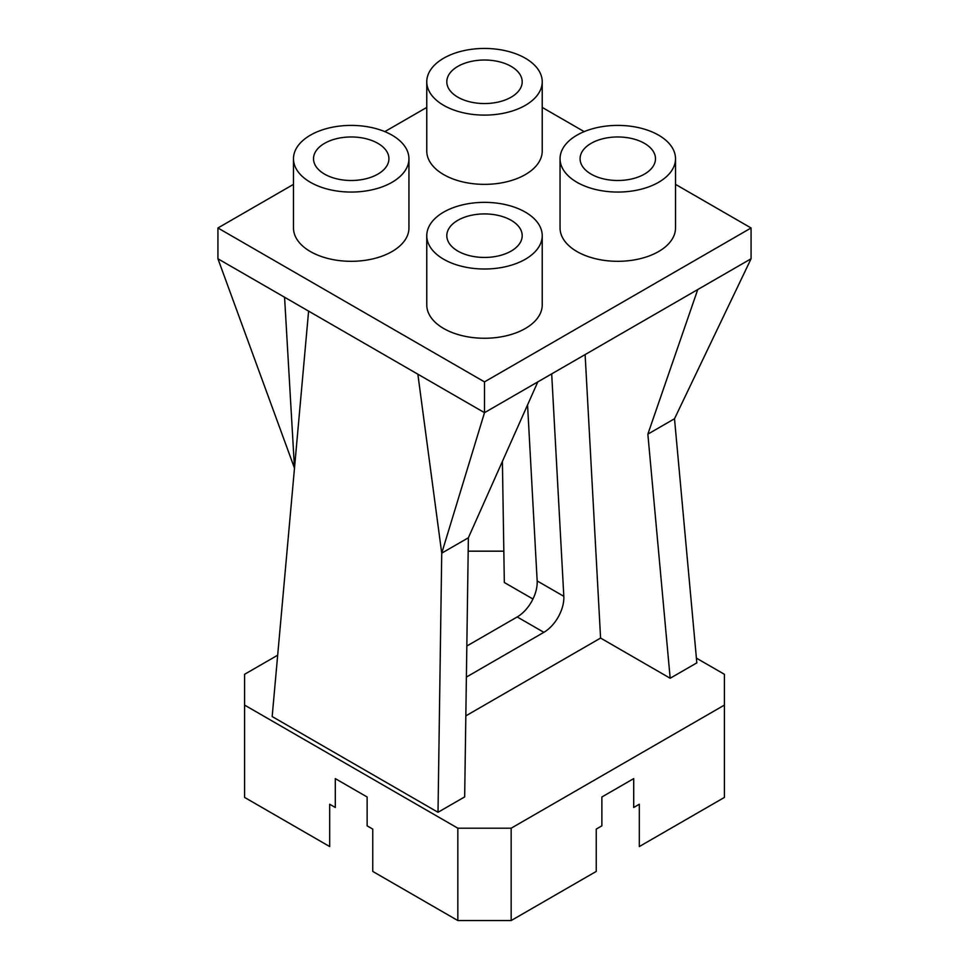 <?xml version="1.0" encoding="UTF-8"?>
<svg xmlns="http://www.w3.org/2000/svg" width="969" height="969" viewBox="0 0 969 969"><rect width="100%" height="100%" fill="white"/><g stroke="black" fill="none" stroke-linecap="round" stroke-linejoin="round"><path stroke-width="1.45" d="M457.84 920.55L457.84 828.204L244.588 705.081L244.588 797.426L329.678 846.555L329.678 804.234L335.298 807.48L335.298 778.616L367.13 797.002L367.13 825.854L372.75 829.101L372.75 871.422L457.84 920.55L511.16 920.55L596.25 871.422L596.25 829.101L601.87 825.854L601.87 797.002L633.702 778.616L633.702 807.48L639.322 804.234L639.322 846.555L724.412 797.426L724.412 705.081L511.16 828.204L511.16 920.55M457.84 828.204L511.16 828.204M277.679 655.201L244.588 674.303L244.588 705.081M696.396 658.133L724.412 674.303L724.412 705.081M503.832 551.179L468.197 551.179M502.402 461.389L504.328 582.502L532.938 599.012M647.849 434.148L674.509 418.753L696.832 662.857L670.173 678.252L647.849 434.148L697.753 289.549L484.5 412.673L484.5 381.883L217.928 227.981L293.486 184.364M465.835 715.861L600.586 638.062L670.173 678.252M438.012 812.288L441.731 553.154L468.378 537.759L464.672 796.893L438.012 812.288L272.168 716.539L308.602 311.11M527.56 404.897L537.165 580.928A28.271 16.328 -60 0 1 517.204 616.95L466.828 646.032M468.378 537.759L537.819 381.883M585.119 354.569L600.586 638.062M551.688 373.877L563.825 596.323A28.271 16.328 -60 0 1 543.863 632.333L466.392 677.065M217.928 258.771L284.571 297.241L294.491 468.148L217.928 258.771L217.928 227.981M284.571 297.241L484.5 412.673L441.731 553.154L417.857 374.191M674.509 418.753L751.072 258.771L697.753 289.549M426.772 107.414L384.826 131.627M751.072 258.771L751.072 227.981L484.5 381.883M542.228 107.414L584.174 131.627M675.514 184.364L751.072 227.981M426.772 81.784L426.772 151.031A57.728 33.334 0 0 0 443.681 174.602A57.728 33.334 0 0 0 506.593 181.821A57.728 33.334 0 0 0 542.228 151.031L542.228 81.784A57.728 33.334 0 0 0 484.5 48.45A57.728 33.334 0 0 0 426.772 81.784A57.728 33.334 0 0 0 443.681 105.342A57.728 33.334 0 0 0 506.593 112.574A57.728 33.334 0 0 0 542.228 81.784M293.486 158.734L293.486 227.981A57.728 33.334 0 0 0 310.395 251.552A57.728 33.334 0 0 0 373.307 258.771A57.728 33.334 0 0 0 408.942 227.981L408.942 158.734A57.728 33.334 0 0 0 351.214 125.401A57.728 33.334 0 0 0 293.486 158.734A57.728 33.334 0 0 0 310.395 182.293A57.728 33.334 0 0 0 373.307 189.524A57.728 33.334 0 0 0 408.942 158.734M560.058 158.734L560.058 227.981A57.728 33.334 0 0 0 576.967 251.552A57.728 33.334 0 0 0 639.879 258.771A57.728 33.334 0 0 0 675.514 227.981L675.514 158.734A57.728 33.334 0 0 0 617.786 125.401A57.728 33.334 0 0 0 560.058 158.734A57.728 33.334 0 0 0 576.967 182.293A57.728 33.334 0 0 0 639.879 189.524A57.728 33.334 0 0 0 675.514 158.734M426.772 235.685L426.772 304.932A57.728 33.334 0 0 0 443.681 328.503A57.728 33.334 0 0 0 506.593 335.722A57.728 33.334 0 0 0 542.228 304.932L542.228 235.685A57.728 33.334 0 0 0 484.5 202.351A57.728 33.334 0 0 0 426.772 235.685A57.728 33.334 0 0 0 443.681 259.244A57.728 33.334 0 0 0 506.593 266.475A57.728 33.334 0 0 0 542.228 235.685M457.84 97.166A37.694 21.766 0 0 0 498.926 101.89A37.694 21.766 0 0 0 522.194 81.784A37.694 21.766 0 0 0 484.5 60.017A37.694 21.766 0 0 0 446.806 81.784A37.694 21.766 0 0 0 457.84 97.166M324.554 174.117A37.694 21.766 0 0 0 365.64 178.841A37.694 21.766 0 0 0 388.92 158.734A37.694 21.766 0 0 0 351.214 136.968A37.694 21.766 0 0 0 313.52 158.734A37.694 21.766 0 0 0 324.554 174.117M591.126 174.117A37.694 21.766 0 0 0 632.212 178.841A37.694 21.766 0 0 0 655.48 158.734A37.694 21.766 0 0 0 617.786 136.968A37.694 21.766 0 0 0 580.08 158.734A37.694 21.766 0 0 0 591.126 174.117M457.84 251.068A37.694 21.766 0 0 0 498.926 255.792A37.694 21.766 0 0 0 522.194 235.685A37.694 21.766 0 0 0 484.5 213.919A37.694 21.766 0 0 0 446.806 235.685A37.694 21.766 0 0 0 457.84 251.068M563.825 596.323L537.165 580.928M543.863 632.333L517.204 616.95"/></g></svg>
